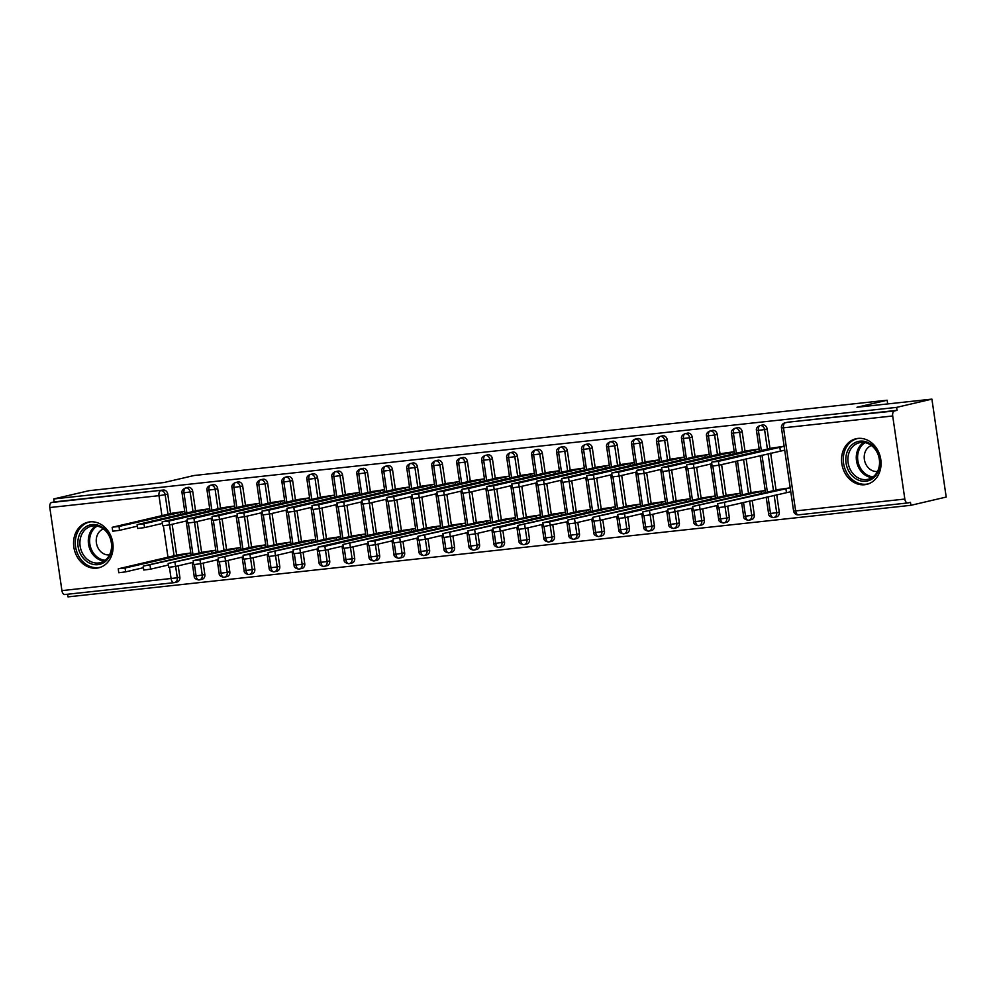 <?xml version="1.0" encoding="UTF-8"?>
<svg xmlns="http://www.w3.org/2000/svg" width="996" height="996" viewBox="0 0 996 996"><rect width="100%" height="100%" fill="white"/><g stroke="black" fill="none" stroke-linecap="round" stroke-linejoin="round"><path stroke-width="1.49" d="M89.951 521.867A23.431 19.547 76.8 0 1 112.61 541.724A23.431 19.547 76.8 0 1 98.654 567.82A23.431 19.547 76.8 0 1 96.699 568.156A23.431 19.547 76.8 0 1 74.04 548.298A23.431 19.547 76.8 0 1 87.997 522.19A23.431 19.547 76.8 0 1 89.951 521.867M857.93 438.427A23.431 19.547 76.8 0 1 880.589 458.285A23.431 19.547 76.8 0 1 866.632 484.392A23.431 19.547 76.8 0 1 864.677 484.728A23.431 19.547 76.8 0 1 842.018 464.871A23.431 19.547 76.8 0 1 855.975 438.763A23.431 19.547 76.8 0 1 857.93 438.427M173.864 582.685L64.989 594.512A4.507 2.465 -96.2 0 1 64.827 594.537A4.507 2.465 -96.2 0 1 61.926 590.628L49.8 507.537A4.507 2.465 -96.2 0 1 51.568 502.519L54.145 501.909L53.709 498.946L89.005 490.692L163.929 482.55L194.071 475.515L887.125 400.218L856.983 407.264L931.907 399.122L946.2 497.054L910.904 505.308L910.469 502.333L907.891 502.943A4.507 2.465 83.8 0 1 907.73 502.968L798.531 514.832A4.507 2.465 83.8 0 0 798.692 514.808L907.568 502.98M67.616 594.239L68.002 596.878L910.904 505.308M887.673 403.928L887.125 400.218M787.101 422.379A4.507 3.76 76.8 0 1 787.475 422.267A4.507 3.76 76.8 0 1 787.848 422.204L894.47 410.95A4.507 2.465 83.8 0 0 892.702 415.967L904.829 499.058A4.507 2.465 83.8 0 0 907.73 502.968M787.848 422.204L897.047 410.34L896.624 407.376L931.907 399.122M894.47 410.95L897.047 410.34M53.709 498.946L896.624 407.376M771.776 448.088L784.138 446.27M790.202 487.816L777.839 489.634M175.632 566.425L177.288 577.792L179.865 577.182L178.209 565.828M176.653 555.17L172.146 524.282M170.59 513.625L167.751 494.091L165.162 494.701L168.013 514.222M179.865 577.182A4.507 3.76 76.8 0 1 177.151 581.975L174.574 582.585A4.507 3.76 76.8 0 1 174.188 582.648A4.507 2.465 -96.2 0 1 174.026 582.672A4.507 2.465 -96.2 0 1 171.125 578.763L169.457 567.346M54.145 501.909L163.344 490.044A4.507 3.76 76.8 0 1 167.751 494.091M200.607 563.724L202.263 575.078L204.84 574.468A4.507 3.76 76.8 0 1 202.126 579.261L199.549 579.871A4.507 3.76 76.8 0 1 199.163 579.933A4.507 2.465 -96.2 0 1 199.001 579.958A4.507 2.465 -96.2 0 1 198.951 579.971A4.507 2.465 -96.2 0 1 196.1 576.049L194.432 564.632M187.821 487.455A4.507 3.76 76.8 0 1 188.07 487.38A4.507 3.76 76.8 0 1 188.319 487.33A4.507 3.76 76.8 0 1 192.726 491.377L190.136 491.987L192.987 511.521M204.84 574.468L203.184 563.114M201.628 552.456L197.121 521.568M195.565 510.911L192.726 491.377M172.37 513.214L184.746 511.384M179.168 554.585L118.823 568.691L125.06 568.006L190.809 552.979L178.433 554.76M225.582 561.009L227.237 572.364L229.815 571.754A4.507 3.76 76.8 0 1 227.1 576.56L224.523 577.157A4.507 3.76 76.8 0 1 224.137 577.219A4.507 2.465 -96.2 0 1 223.976 577.244A4.507 2.465 -96.2 0 1 223.926 577.257A4.507 2.465 -96.2 0 1 221.075 573.335L219.406 561.918M212.795 484.741A4.507 3.76 76.8 0 1 213.044 484.666A4.507 3.76 76.8 0 1 213.306 484.629A4.507 3.76 76.8 0 1 217.701 488.663L215.111 489.273L217.962 508.807M229.815 571.754L228.159 560.399M226.602 549.742L222.096 518.854M220.539 508.197L217.701 488.663M197.345 510.5L209.72 508.682L143.984 523.759L144.544 527.606L137.709 528.49L137.137 524.631L143.984 523.759M215.771 550.228L203.408 552.045M250.556 558.295L252.212 569.65L254.789 569.052A4.507 3.76 76.8 0 1 252.075 573.845L249.498 574.443A4.507 3.76 76.8 0 1 249.112 574.505A4.507 2.465 -96.2 0 1 248.95 574.53A4.507 2.465 -96.2 0 1 248.9 574.543A4.507 2.465 -96.2 0 1 246.049 570.621L244.381 559.204M237.77 482.027A4.507 3.76 76.8 0 1 238.019 481.952A4.507 3.76 76.8 0 1 238.281 481.915A4.507 3.76 76.8 0 1 242.675 485.948L240.086 486.558L242.937 506.093M254.789 569.052L253.133 557.685M251.577 547.028L247.07 516.14M245.514 505.482L242.675 485.948M222.32 507.786L234.695 505.968M240.746 547.514L228.383 549.331M275.531 555.581L277.187 566.936L279.764 566.338A4.507 3.76 76.8 0 1 277.05 571.131L274.473 571.729A4.507 3.76 76.8 0 1 274.087 571.791A4.507 2.465 -96.2 0 1 273.925 571.816A4.507 2.465 -96.2 0 1 273.875 571.829A4.507 2.465 -96.2 0 1 271.024 567.907L269.356 556.49M262.757 479.313A4.507 3.76 76.8 0 1 262.994 479.25A4.507 3.76 76.8 0 1 263.255 479.201A4.507 3.76 76.8 0 1 267.65 483.247L265.073 483.844L267.912 503.378M279.764 566.338L278.108 554.971M276.552 544.314L272.045 513.426M270.489 502.768L267.65 483.247M247.294 505.072L259.67 503.254M254.092 546.443L193.747 560.549L199.984 559.877L265.733 544.837L253.358 546.617M300.506 552.867L302.161 564.222L304.739 563.624A4.507 3.76 76.8 0 1 302.025 568.417L299.447 569.015A4.507 3.76 76.8 0 1 299.061 569.077A4.507 2.465 -96.2 0 1 298.9 569.114A4.507 2.465 -96.2 0 1 298.85 569.114A4.507 2.465 -96.2 0 1 295.999 565.193L294.33 553.776M287.732 476.598A4.507 3.76 76.8 0 1 287.969 476.536A4.507 3.76 76.8 0 1 288.23 476.486A4.507 3.76 76.8 0 1 292.625 480.533L290.048 481.13L292.886 500.664M304.739 563.624L303.083 552.257M301.527 541.6L297.02 510.711M295.476 500.054L292.625 480.533M272.269 502.358L284.644 500.54L218.908 515.617L219.469 519.476L212.634 520.348L212.061 516.501L218.908 515.617M290.695 542.085L278.332 543.903M325.48 550.153L327.136 561.507L329.713 560.91A4.507 3.76 76.8 0 1 326.999 565.703L324.422 566.301A4.507 3.76 76.8 0 1 324.036 566.363A4.507 2.465 -96.2 0 1 323.874 566.4A4.507 2.465 -96.2 0 1 323.825 566.4A4.507 2.465 -96.2 0 1 320.973 562.479L319.305 551.062M312.707 473.884A4.507 3.76 76.8 0 1 312.943 473.822A4.507 3.76 76.8 0 1 313.205 473.772A4.507 3.76 76.8 0 1 317.6 477.819L315.022 478.416L317.861 497.95M329.713 560.91L328.058 549.555M326.501 538.898L321.994 507.997M320.451 497.34L317.6 477.819M297.244 499.643L309.619 497.826M304.041 541.015L243.696 555.121L249.934 554.448L315.682 539.409L303.307 541.189M350.455 547.439L352.111 558.793L354.688 558.196A4.507 3.76 76.8 0 1 351.974 562.989L349.397 563.587A4.507 3.76 76.8 0 1 349.011 563.649A4.507 2.465 -96.2 0 1 348.849 563.686A4.507 2.465 -96.2 0 1 348.799 563.686A4.507 2.465 -96.2 0 1 345.948 559.764L344.28 548.348M337.681 471.17A4.507 3.76 76.8 0 1 337.918 471.108A4.507 3.76 76.8 0 1 338.179 471.058A4.507 3.76 76.8 0 1 342.574 475.104L339.997 475.702L342.836 495.236M354.688 558.196L353.032 546.841M351.476 536.184L346.969 505.296M345.425 494.639L342.574 475.104M322.218 496.929L334.594 495.112L268.858 510.189L269.418 514.048L262.583 514.932L262.023 511.073L268.858 510.189M340.644 536.657L328.282 538.475M375.43 544.725L377.086 556.079L379.663 555.482A4.507 3.76 76.8 0 1 376.949 560.275L374.372 560.873A4.507 3.76 76.8 0 1 373.998 560.947A4.507 2.465 -96.2 0 1 373.824 560.972A4.507 2.465 -96.2 0 1 373.774 560.972A4.507 2.465 -96.2 0 1 370.923 557.05L369.255 545.634M362.656 468.456A4.507 3.76 76.8 0 1 362.893 468.394A4.507 3.76 76.8 0 1 363.154 468.344A4.507 3.76 76.8 0 1 367.549 472.39L364.972 472.988L367.81 492.522M379.663 555.482L378.007 544.127M376.451 533.47L371.944 502.582M370.4 491.924L367.549 472.39M347.193 494.215L359.568 492.398M365.632 533.943L353.256 535.761M400.404 542.011L402.06 553.365L404.637 552.768A4.507 3.76 76.8 0 1 401.923 557.561L399.346 558.158A4.507 3.76 76.8 0 1 398.973 558.233A4.507 2.465 -96.2 0 1 398.798 558.258A4.507 2.465 -96.2 0 1 398.749 558.258A4.507 2.465 -96.2 0 1 395.898 554.336L394.229 542.92M387.631 465.742A4.507 3.76 76.8 0 1 387.867 465.68A4.507 3.76 76.8 0 1 388.129 465.63A4.507 3.76 76.8 0 1 392.524 469.676L389.946 470.274L392.785 489.808M404.637 552.768L402.982 541.413M401.425 530.756L396.918 499.868M395.375 489.21L392.524 469.676M372.168 491.501L384.543 489.683M378.966 532.872L318.62 546.991L324.87 546.306L390.606 531.266L378.231 533.047M425.379 539.297L427.035 550.651L429.612 550.053A4.507 3.76 76.8 0 1 426.898 554.847L424.321 555.457A4.507 3.76 76.8 0 1 423.947 555.519A4.507 2.465 -96.2 0 1 423.773 555.544A4.507 2.465 -96.2 0 1 423.723 555.544A4.507 2.465 -96.2 0 1 420.872 551.635L419.204 540.218M412.605 463.028A4.507 3.76 76.8 0 1 412.842 462.966A4.507 3.76 76.8 0 1 413.103 462.916A4.507 3.76 76.8 0 1 417.498 466.962L414.921 467.56L417.772 487.094M429.612 550.053L427.956 538.699M426.4 528.042L421.893 497.153M420.349 486.496L417.498 466.962M397.143 488.787L409.518 486.969L343.782 502.046L344.342 505.906L337.507 506.79L336.947 502.93L343.782 502.046M415.581 528.515L403.206 530.333M450.354 536.583L452.01 547.949L454.587 547.339A4.507 3.76 76.8 0 1 451.873 552.133L449.296 552.743A4.507 3.76 76.8 0 1 448.922 552.805A4.507 2.465 -96.2 0 1 448.748 552.83A4.507 2.465 -96.2 0 1 448.698 552.83A4.507 2.465 -96.2 0 1 445.847 548.921L444.179 537.504M437.58 460.326A4.507 3.76 76.8 0 1 437.829 460.252A4.507 3.76 76.8 0 1 438.078 460.202A4.507 3.76 76.8 0 1 442.473 464.248L439.896 464.846L442.747 484.38M454.587 547.339L452.931 535.985M451.375 525.328L446.88 494.439M445.324 483.782L442.473 464.248M422.117 486.073L434.493 484.255M428.915 527.457L368.57 541.563L374.82 540.878L440.556 525.838L428.18 527.619M475.329 533.868L476.984 545.235L479.562 544.625A4.507 3.76 76.8 0 1 476.847 549.419L474.27 550.029A4.507 3.76 76.8 0 1 473.897 550.091A4.507 2.465 -96.2 0 1 473.735 550.116A4.507 2.465 -96.2 0 1 473.673 550.116A4.507 2.465 -96.2 0 1 470.822 546.206L469.153 534.79M462.555 457.612A4.507 3.76 76.8 0 1 462.804 457.538A4.507 3.76 76.8 0 1 463.053 457.488A4.507 3.76 76.8 0 1 467.448 461.534L464.871 462.144L467.722 481.666M479.562 544.625L477.906 533.271M476.349 522.614L471.855 491.725M470.299 481.068L467.448 461.534M447.104 483.359L459.467 481.541L393.731 496.618L394.292 500.478L387.456 501.362L386.896 497.502L393.731 496.618M465.53 523.087L453.155 524.904M500.303 531.154L501.959 542.521L504.536 541.911A4.507 3.76 76.8 0 1 501.822 546.704L499.245 547.314A4.507 3.76 76.8 0 1 498.872 547.377A4.507 2.465 -96.2 0 1 498.71 547.402A4.507 2.465 -96.2 0 1 498.647 547.414A4.507 2.465 -96.2 0 1 495.796 543.492L494.141 532.076M487.53 454.898A4.507 3.76 76.8 0 1 487.779 454.823A4.507 3.76 76.8 0 1 488.028 454.774A4.507 3.76 76.8 0 1 492.422 458.82L489.845 459.43L492.696 478.952M504.536 541.911L502.88 530.557M501.337 519.9L496.83 489.011M495.273 478.354L492.422 458.82M472.079 480.657L484.442 478.827M490.505 520.373L478.13 522.203M525.278 528.453L526.934 539.807L529.511 539.197A4.507 3.76 76.8 0 1 526.797 543.99L524.22 544.6A4.507 3.76 76.8 0 1 523.846 544.663A4.507 2.465 -96.2 0 1 523.684 544.688A4.507 2.465 -96.2 0 1 523.622 544.7A4.507 2.465 -96.2 0 1 520.771 540.778L519.115 529.362M512.504 452.184A4.507 3.76 76.8 0 1 512.753 452.109A4.507 3.76 76.8 0 1 513.002 452.06A4.507 3.76 76.8 0 1 517.397 456.106L514.82 456.716L517.671 476.237M529.511 539.197L527.855 527.843M526.311 517.185L521.804 486.297M520.248 475.64L517.397 456.106M497.054 477.943L509.417 476.113M515.48 517.671L503.105 519.489M603.75 508.458L542.808 522.775L549.643 521.892L551.909 537.093L554.498 536.483A4.507 3.76 76.8 0 1 551.772 541.289L549.194 541.886A4.507 3.76 76.8 0 1 548.821 541.949A4.507 2.465 -96.2 0 1 548.659 541.973A4.507 2.465 -96.2 0 1 548.597 541.986A4.507 2.465 -96.2 0 1 545.746 538.064L544.09 526.647M537.479 449.47A4.507 3.76 76.8 0 1 537.728 449.395A4.507 3.76 76.8 0 1 537.977 449.345A4.507 3.76 76.8 0 1 542.372 453.392L539.795 454.002L542.646 473.536M554.498 536.483L552.83 525.129M551.286 514.471L546.779 483.583M545.223 472.926L542.372 453.392M522.029 475.229L534.391 473.411M540.455 514.957L528.079 516.775M575.227 523.025L576.883 534.379L579.473 533.781A4.507 3.76 76.8 0 1 576.746 538.575L574.169 539.172A4.507 3.76 76.8 0 1 573.796 539.234A4.507 2.465 -96.2 0 1 573.634 539.259A4.507 2.465 -96.2 0 1 573.572 539.272A4.507 2.465 -96.2 0 1 570.72 535.35L569.065 523.933M562.454 446.756A4.507 3.76 76.8 0 1 562.703 446.681A4.507 3.76 76.8 0 1 562.952 446.644A4.507 3.76 76.8 0 1 567.346 450.678L564.769 451.288L567.62 470.822M579.473 533.781L577.805 522.414M576.261 511.757L571.754 480.869M570.198 470.212L567.346 450.678M547.003 472.515L559.366 470.697M553.801 513.886L493.443 527.992L499.693 527.32L565.429 512.28L553.054 514.061M600.202 520.31L601.858 531.665L604.448 531.067A4.507 3.76 76.8 0 1 601.721 535.86L599.144 536.458A4.507 3.76 76.8 0 1 598.77 536.52A4.507 2.465 -96.2 0 1 598.608 536.545A4.507 2.465 -96.2 0 1 598.546 536.558A4.507 2.465 -96.2 0 1 595.695 532.636L594.039 521.219M587.428 444.042A4.507 3.76 76.8 0 1 587.677 443.967A4.507 3.76 76.8 0 1 587.926 443.93A4.507 3.76 76.8 0 1 592.321 447.963L589.744 448.574L592.595 468.108M604.448 531.067L602.779 519.7M601.235 509.043L596.729 478.155M595.172 467.498L592.321 447.963M571.978 469.801L584.341 467.983L518.605 483.06L519.165 486.92L512.33 487.791L511.77 483.932L518.605 483.06M590.404 509.529L578.029 511.346M625.177 517.596L626.833 528.951L629.422 528.353A4.507 3.76 76.8 0 1 626.696 533.146L624.119 533.744A4.507 3.76 76.8 0 1 623.745 533.806A4.507 2.465 -96.2 0 1 623.583 533.844A4.507 2.465 -96.2 0 1 623.521 533.844A4.507 2.465 -96.2 0 1 620.67 529.922L619.014 518.505M612.403 441.328A4.507 3.76 76.8 0 1 612.652 441.265A4.507 3.76 76.8 0 1 612.901 441.216A4.507 3.76 76.8 0 1 617.296 445.262L614.719 445.859L617.57 465.393M629.422 528.353L627.766 516.986M626.21 506.329L621.703 475.441M620.147 464.783L617.296 445.262M596.953 467.087L609.315 465.269M549.643 521.892L615.379 506.852L603.003 508.632M650.151 514.882L651.82 526.237L654.397 525.639A4.507 3.76 76.8 0 1 651.67 530.432L649.093 531.03A4.507 3.76 76.8 0 1 648.72 531.092A4.507 2.465 -96.2 0 1 648.558 531.129A4.507 2.465 -96.2 0 1 648.496 531.129A4.507 2.465 -96.2 0 1 645.645 527.208L643.989 515.791M637.378 438.614A4.507 3.76 76.8 0 1 637.627 438.551A4.507 3.76 76.8 0 1 637.876 438.501A4.507 3.76 76.8 0 1 642.271 442.548L639.693 443.145L642.545 462.679M654.397 525.639L652.741 514.285M651.185 503.615L646.678 472.727M645.122 462.069L642.271 442.548M621.927 464.373L634.29 462.555L568.554 477.632L569.114 481.491L562.279 482.363L561.719 478.516L568.554 477.632M640.353 504.101L627.99 505.918M728.624 494.9L667.681 509.205L674.516 508.321L676.794 523.523L679.372 522.925A4.507 3.76 76.8 0 1 676.645 527.718L674.068 528.316A4.507 3.76 76.8 0 1 673.694 528.378A4.507 2.465 -96.2 0 1 673.533 528.415A4.507 2.465 -96.2 0 1 673.47 528.415A4.507 2.465 -96.2 0 1 670.619 524.494L668.963 513.077M662.352 435.899A4.507 3.76 76.8 0 1 662.601 435.837A4.507 3.76 76.8 0 1 662.85 435.787A4.507 3.76 76.8 0 1 667.245 439.834L664.668 440.431L667.519 459.965M679.372 522.925L677.716 511.571M676.16 500.913L671.653 470.025M670.096 459.368L667.245 439.834M646.902 461.658L659.265 459.841M665.328 501.386L652.965 503.204M700.101 509.454L701.769 520.808L704.346 520.211A4.507 3.76 76.8 0 1 701.62 525.004L699.043 525.602A4.507 3.76 76.8 0 1 698.669 525.676A4.507 2.465 -96.2 0 1 698.507 525.701A4.507 2.465 -96.2 0 1 698.445 525.701A4.507 2.465 -96.2 0 1 695.594 521.78L693.938 510.363M687.327 433.185A4.507 3.76 76.8 0 1 687.576 433.123A4.507 3.76 76.8 0 1 687.825 433.073A4.507 3.76 76.8 0 1 692.22 437.12L689.643 437.717L692.494 457.251M704.346 520.211L702.69 508.856M701.134 498.199L696.627 467.311M695.071 456.654L692.22 437.12M671.877 458.944L684.24 457.127M678.674 500.316L618.317 514.422L624.567 513.749L690.303 498.71L677.94 500.49M725.076 506.74L726.744 518.094L729.321 517.497A4.507 3.76 76.8 0 1 726.594 522.29L724.017 522.888A4.507 3.76 76.8 0 1 723.644 522.962A4.507 2.465 -96.2 0 1 723.482 522.987A4.507 2.465 -96.2 0 1 723.42 522.987A4.507 2.465 -96.2 0 1 720.581 519.065L718.913 507.649M712.302 430.471A4.507 3.76 76.8 0 1 712.551 430.409A4.507 3.76 76.8 0 1 712.8 430.359A4.507 3.76 76.8 0 1 717.195 434.405L714.618 435.003L717.469 454.537M729.321 517.497L727.665 506.142M726.109 495.485L721.602 464.597M720.046 453.939L717.195 434.405M696.851 456.23L709.214 454.413L643.478 469.49L644.038 473.349L637.203 474.233L636.643 470.373L643.478 469.49M715.277 495.958L702.915 497.776M749.615 501L751.719 515.38L754.296 514.783A4.507 3.76 76.8 0 1 751.569 519.576L748.992 520.186A4.507 3.76 76.8 0 1 748.619 520.248A4.507 2.465 -96.2 0 1 748.457 520.273A4.507 2.465 -96.2 0 1 748.394 520.273A4.507 2.465 -96.2 0 1 745.556 516.364L743.514 502.432M737.277 427.757A4.507 3.76 76.8 0 1 737.526 427.695A4.507 3.76 76.8 0 1 737.775 427.645A4.507 3.76 76.8 0 1 742.169 431.691L739.592 432.289L742.443 451.823M754.296 514.783L752.192 500.403M751.084 492.771L746.129 458.857M745.02 451.225L742.169 431.691M721.826 453.516L734.189 451.698M674.516 508.321L740.252 493.281L727.889 495.062M774.153 495.273L776.693 512.679L779.27 512.069A4.507 3.76 76.8 0 1 776.544 516.862L773.967 517.472A4.507 3.76 76.8 0 1 773.593 517.534A4.507 2.465 -96.2 0 1 773.431 517.559A4.507 2.465 -96.2 0 1 773.369 517.559A4.507 2.465 -96.2 0 1 770.531 513.65L768.053 496.693M762.251 425.055A4.507 3.76 76.8 0 1 762.5 424.981A4.507 3.76 76.8 0 1 762.749 424.931A4.507 3.76 76.8 0 1 767.144 428.977L764.567 429.575L767.418 449.109M779.27 512.069L776.731 494.663M776.058 490.057L770.667 453.118M769.995 448.511L767.144 428.977M746.801 450.802L759.164 448.984M765.227 490.53L752.864 492.348M761.318 450.541L758.404 430.546A4.507 2.465 -96.2 0 1 760.172 425.541L762.749 424.931M767.381 492.086L761.99 455.147M736.343 453.255L733.43 433.26A4.507 2.465 -96.2 0 1 735.197 428.243L737.775 427.645M742.406 494.8L737.463 460.887M711.368 455.969L708.455 435.974A4.507 2.465 -96.2 0 1 710.223 430.957L712.8 430.359M717.431 497.514L712.85 466.103M686.393 458.67L683.48 438.688A4.507 2.465 -96.2 0 1 685.248 433.671L687.825 433.073M692.457 500.229L687.875 468.817M661.419 461.385L658.505 441.402A4.507 2.465 -96.2 0 1 660.273 436.385L662.85 435.787M667.482 502.93L662.9 471.531M636.444 464.099L633.531 444.116A4.507 2.465 -96.2 0 1 635.299 439.099L637.876 438.501M642.507 505.644L637.926 474.245M611.469 466.813L608.556 446.831A4.507 2.465 -96.2 0 1 610.324 441.813L612.901 441.216M617.532 508.358L612.951 476.96M586.495 469.527L583.581 449.545A4.507 2.465 -96.2 0 1 585.349 444.527L587.926 443.93M592.558 511.073L587.976 479.674M561.52 472.241L558.607 452.259A4.507 2.465 -96.2 0 1 560.375 447.241L562.952 446.644M567.583 513.787L563.001 482.388M536.545 474.955L533.632 454.973A4.507 2.465 -96.2 0 1 535.4 449.955L537.977 449.345M542.608 516.501L538.027 485.102M511.571 477.669L508.657 457.687A4.507 2.465 -96.2 0 1 510.425 452.67L513.002 452.06M517.634 519.215L513.052 487.816M486.596 480.383L483.683 460.401A4.507 2.465 -96.2 0 1 485.45 455.384L488.028 454.774M492.659 521.929L488.077 490.53M461.621 483.097L458.708 463.115A4.507 2.465 -96.2 0 1 460.476 458.098L463.053 457.488M467.684 524.643L463.103 493.244M436.646 485.811L433.733 465.829A4.507 2.465 -96.2 0 1 435.501 460.812L438.078 460.202M442.71 527.357L438.128 495.958M411.672 488.526L408.758 468.531A4.507 2.465 -96.2 0 1 410.526 463.526L413.103 462.916M417.735 530.071L413.153 498.672M386.697 491.24L383.784 471.245A4.507 2.465 -96.2 0 1 385.552 466.228L388.129 465.63M392.76 532.785L388.179 501.374M361.722 493.954L358.809 473.959A4.507 2.465 -96.2 0 1 360.577 468.942L363.154 468.344M367.785 535.499L363.204 504.088M336.748 496.655L333.834 476.673A4.507 2.465 -96.2 0 1 335.602 471.656L338.179 471.058M342.811 538.201L338.229 506.802M311.773 499.37L308.847 479.387A4.507 2.465 -96.2 0 1 310.615 474.37L313.205 473.772M317.824 540.915L313.254 509.516M286.798 502.084L283.872 482.101A4.507 2.465 -96.2 0 1 285.64 477.084L288.23 476.486M292.849 543.629L288.28 512.23M261.824 504.798L258.898 484.815A4.507 2.465 -96.2 0 1 260.666 479.798L263.255 479.201M267.874 546.343L263.293 514.944M236.849 507.512L233.923 487.53A4.507 2.465 -96.2 0 1 235.691 482.512L238.281 481.915M242.9 549.057L238.318 517.659M211.874 510.226L208.948 490.244A4.507 2.465 -96.2 0 1 210.716 485.226L213.306 484.629M217.925 551.772L213.343 520.373M186.899 512.94L183.974 492.958A4.507 2.465 -96.2 0 1 185.742 487.94L188.319 487.33M192.95 554.486L188.369 523.087M772.51 447.926L712.165 462.032L718.402 461.347L718.963 465.207L712.128 466.091L711.567 462.231M784.711 450.167L718.963 465.207M784.151 446.308L718.402 461.347M779.806 446.992L780.366 450.852M724.466 502.893L725.026 506.752L718.191 507.636L717.63 503.777L790.202 487.853M778.573 489.472L717.63 503.777M725.026 506.752L790.774 491.713M786.429 492.398L785.869 488.538M747.535 450.64L687.19 464.746L693.428 464.061L693.988 467.921L687.153 468.805L686.593 464.945M711.791 463.763L693.988 467.921M759.176 449.022L693.428 464.061M754.831 449.706L755.155 451.972M722.561 453.342L662.216 467.46L668.453 466.775L669.013 470.635L662.178 471.519L661.618 467.659M686.817 466.477L669.013 470.635M734.189 451.736L668.453 466.775M729.856 452.421L730.18 454.686M697.586 456.056L636.643 470.373M661.842 469.191L644.038 473.349M704.882 455.135L705.205 457.401M672.611 458.77L612.266 472.876L618.504 472.204L619.064 476.063L612.229 476.947L611.669 473.088M636.867 471.905L619.064 476.063M684.24 457.164L618.504 472.204M679.907 457.849L680.231 460.115M699.491 505.607L700.051 509.466L693.216 510.35L692.656 506.491L765.227 490.567M753.599 492.186L692.656 506.491M700.051 509.466L717.855 505.308M761.218 493.518L760.894 491.252M692.88 508.022L668.241 513.065L667.681 509.205M736.243 496.232L735.92 493.966M649.541 511.035L650.102 514.895L643.267 515.779L642.706 511.919L715.277 495.996M703.649 497.602L642.706 511.919M650.102 514.895L667.905 510.736M711.269 498.946L710.945 496.68M624.567 513.749L625.127 517.609L618.292 518.493L617.732 514.633M625.127 517.609L642.93 513.45M686.294 501.66L685.97 499.394M859.996 441.166A20.281 16.92 76.8 0 1 879.779 459.368A20.281 16.92 76.8 0 1 865.835 481.23A20.281 16.92 76.8 0 1 846.052 463.028A20.281 16.92 76.8 0 1 859.996 441.166M866.433 479.562A18.775 15.662 -103.2 0 0 867.989 479.288A18.775 15.662 -103.2 0 0 879.169 458.384A18.775 15.662 -103.2 0 0 861.017 442.461A18.775 15.662 -103.2 0 0 859.448 442.734A18.775 15.662 -103.2 0 0 848.268 463.65A18.775 15.662 -103.2 0 0 866.433 479.562M871.45 445.536A13.371 11.155 -103.2 0 0 864.615 460.75A13.371 11.155 -103.2 0 0 877.414 471.469A13.371 11.155 -103.2 0 0 877.513 471.457M858.253 438.402A23.282 19.422 -103.2 0 0 857.618 438.539A23.282 19.422 -103.2 0 0 843.761 464.472A23.282 19.422 -103.2 0 0 866.271 484.205A23.282 19.422 -103.2 0 0 868.213 483.869A23.282 19.422 -103.2 0 0 868.848 483.707M92.018 524.606A20.281 16.92 76.8 0 1 111.789 542.795A20.281 16.92 76.8 0 1 97.857 564.657A20.281 16.92 76.8 0 1 78.074 546.468A20.281 16.92 76.8 0 1 92.018 524.606M98.442 562.989A18.775 15.662 -103.2 0 0 100.011 562.728A18.775 15.662 -103.2 0 0 111.191 541.812A18.775 15.662 -103.2 0 0 93.039 525.9A18.775 15.662 -103.2 0 0 91.47 526.162A18.775 15.662 -103.2 0 0 80.29 547.078A18.775 15.662 -103.2 0 0 98.442 562.989M103.472 528.963A13.371 11.155 -103.2 0 0 96.637 544.177A13.371 11.155 -103.2 0 0 109.436 554.897A13.371 11.155 -103.2 0 0 109.535 554.884M90.275 521.829A23.282 19.422 -103.2 0 0 89.64 521.966A23.282 19.422 -103.2 0 0 75.771 547.9A23.282 19.422 -103.2 0 0 98.293 567.633A23.282 19.422 -103.2 0 0 100.235 567.297A23.282 19.422 -103.2 0 0 100.857 567.135M647.637 461.484L587.279 475.59L593.529 474.918L594.089 478.777L587.254 479.661L586.694 475.802M611.893 474.619L594.089 478.777M659.265 459.878L593.529 474.918M654.932 460.563L655.256 462.829M599.592 516.463L600.152 520.323L593.317 521.207L592.757 517.347L665.328 501.424M653.7 503.03L592.757 517.347M600.152 520.323L617.956 516.165M661.319 504.374L660.995 502.109M622.662 464.198L561.719 478.516M586.918 477.321L569.114 481.491M629.958 463.277L630.281 465.543M597.687 466.912L537.33 481.018L543.579 480.346L544.14 484.205L537.305 485.077L536.744 481.217M561.943 480.035L544.14 484.205M609.315 465.306L543.579 480.346M604.983 465.991L605.307 468.257M572.712 469.626L511.77 483.932M536.969 482.749L519.165 486.92M580.008 468.705L580.332 470.971M547.738 472.341L487.38 486.446L493.63 485.774L494.19 489.621L487.355 490.505L486.795 486.646M511.994 485.463L494.19 489.621M559.366 470.735L493.63 485.774M555.033 471.419L555.357 473.685M574.617 519.177L575.178 523.037L568.343 523.908L567.782 520.061L640.353 504.138M628.725 505.744L567.782 520.061M575.178 523.037L592.981 518.879M636.344 507.089L636.021 504.823M568.006 521.58L543.368 526.623L542.808 522.775M611.37 509.803L611.046 507.537M524.668 524.606L525.228 528.465L518.393 529.337L517.833 525.477L590.404 509.566M578.776 511.172L517.833 525.477M525.228 528.465L543.032 524.294M586.395 512.517L586.071 510.251M499.693 527.32L500.253 531.167L493.418 532.051L492.858 528.191M500.253 531.167L518.045 527.009M561.42 515.231L561.097 512.965M522.763 475.055L462.405 489.161L468.655 488.476L469.216 492.335L462.381 493.219L461.82 489.36M487.019 488.177L469.216 492.335L473.772 523.211M534.391 473.449L468.655 488.476M530.059 474.133L530.382 476.399M497.788 477.769L437.431 491.875L443.681 491.19L444.241 495.049L437.406 495.933L436.846 492.074M462.044 490.891L444.241 495.049M509.417 476.163L443.681 491.19M505.084 476.847L505.408 479.113M472.814 480.483L412.456 494.589L418.706 493.904L419.266 497.763L412.431 498.647L411.871 494.788M437.07 493.605L419.266 497.763M484.442 478.864L418.706 493.904M480.109 479.549L480.433 481.827M447.839 483.197L386.896 497.502M412.095 496.319L394.292 500.478M455.135 482.263L455.458 484.529M422.864 485.911L362.507 500.017L368.757 499.332L369.317 503.192L362.482 504.076L361.922 500.216M387.12 499.033L369.317 503.192M434.493 484.293L368.757 499.332M430.16 484.977L430.484 487.243M474.719 530.034L475.279 533.881L468.444 534.765L467.883 530.905L540.455 514.994M528.826 516.6L467.883 530.905M475.279 533.881L493.07 529.723M536.446 517.945L536.122 515.679M449.744 532.736L450.304 536.595L443.469 537.479L442.909 533.619L515.48 517.708M503.852 519.314L442.909 533.619M450.304 536.595L468.095 532.437M511.471 520.659L511.147 518.393M424.769 535.45L425.329 539.309L418.494 540.193L417.922 536.334L490.505 520.422M478.864 522.029L417.922 536.334M425.329 539.309L443.12 535.151M486.496 523.373L486.173 521.107M399.794 538.164L400.355 542.023L393.52 542.907L392.947 539.048L465.53 523.124M453.89 524.743L392.947 539.048M400.355 542.023L418.146 537.865M461.522 526.075L461.185 523.809M374.82 540.878L375.38 544.737L368.545 545.621L367.972 541.762M375.38 544.737L393.171 540.579M436.547 528.789L436.211 526.523M397.89 488.613L336.947 502.93M362.146 501.747L344.342 505.906L348.899 536.782M405.185 487.691L405.509 489.957M349.845 543.592L350.405 547.451L343.57 548.335L342.998 544.476L415.581 528.552M403.94 530.171L342.998 544.476M350.405 547.451L368.196 543.293M411.572 531.503L411.236 529.237M372.915 491.327L312.557 505.445L318.807 504.76L319.367 508.62L312.532 509.504L311.972 505.644M337.171 504.462L319.367 508.62M384.543 489.721L318.807 504.76M380.211 490.406L380.534 492.671M324.87 546.306L325.431 550.166L318.596 551.049L318.023 547.19M325.431 550.166L343.222 546.007M386.597 534.217L386.261 531.951M347.94 494.041L287.583 508.147L293.832 507.474L294.393 511.334L287.558 512.218L286.997 508.358M312.184 507.176L294.393 511.334M359.568 492.435L293.832 507.474M355.236 493.12L355.56 495.386M299.896 549.02L300.456 552.88L293.621 553.764L293.048 549.904L365.632 533.981M353.991 535.587L293.048 549.904M300.456 552.88L318.247 548.721M361.623 536.931L361.287 534.665M322.965 496.755L262.023 511.073M287.209 509.89L269.418 514.048M330.261 495.834L330.585 498.1M274.921 551.734L275.481 555.594L268.646 556.478L268.073 552.618L340.657 536.695M329.016 538.301L268.073 552.618M275.481 555.594L293.272 551.435M336.648 539.645L336.312 537.379M297.978 499.469L237.633 513.575L243.883 512.903L244.443 516.762L237.608 517.634L237.036 513.787M262.234 512.604L244.443 516.762M309.619 497.863L243.883 512.903M305.286 498.548L305.61 500.814M249.934 554.448L250.506 558.308L243.671 559.192L243.099 555.332M250.506 558.308L268.298 554.15M311.673 542.359L311.337 540.093M273.004 502.183L212.061 516.501M237.26 515.306L219.469 519.476L224.025 550.352M280.299 501.262L280.635 503.528M224.959 557.162L225.532 561.022L218.684 561.893L218.124 558.046L290.708 542.123M279.067 543.729L218.124 558.046M225.532 561.022L243.323 556.851M286.699 545.073L286.362 542.808M248.029 504.897L187.684 519.003L193.934 518.331L194.494 522.19L187.659 523.062L187.086 519.202M212.285 518.02L194.494 522.19M259.67 503.291L193.934 518.331M255.325 503.976L255.661 506.242M199.984 559.877L200.557 563.736L193.71 564.608L193.149 560.748M200.557 563.736L218.348 559.565M261.724 547.788L261.388 545.522M223.054 507.611L162.709 521.717L168.959 521.045L169.519 524.892L162.684 525.776L162.111 521.916M187.31 520.734L169.519 524.892M234.695 506.005L168.959 521.045M230.35 506.69L230.686 508.956M175.01 562.591L175.582 566.45L168.735 567.322L168.175 563.462L240.758 547.551M229.117 549.157L168.175 563.462M175.582 566.45L193.373 562.279M236.749 550.502L236.413 548.236M198.079 510.326L137.137 524.631M162.336 523.448L144.544 527.606M205.375 509.404L205.711 511.67M150.035 565.305L150.608 569.152L143.76 570.036L143.2 566.176L215.783 550.265M204.143 551.871L143.2 566.176M150.608 569.152L168.399 564.993M211.775 553.216L211.438 550.95M173.105 513.04L112.76 527.145L119.01 526.461L119.57 530.32L112.735 531.204L112.162 527.345M137.361 526.162L119.57 530.32M184.746 511.434L119.01 526.461M180.401 512.118L180.737 514.384M125.06 568.006L125.633 571.866L118.785 572.75L118.225 568.89M125.633 571.866L143.424 567.708M186.8 555.93L186.464 553.664M892.702 415.967L783.503 427.819L795.63 510.923L904.829 499.058M795.63 510.923A4.507 2.465 83.8 0 0 798.531 514.832A4.507 4.507 0 0 1 793.588 510.998L795.63 510.923M787.475 422.267L784.898 422.877A4.507 3.76 -103.2 0 1 785.271 422.814A4.507 2.465 83.8 0 0 783.503 427.819L781.462 427.906L793.588 510.998M61.926 590.628L177.288 577.792A4.507 3.76 76.8 0 1 174.574 582.585A4.507 4.507 0 0 1 174.026 582.672L64.827 594.537M167.975 557.2L163.394 525.801M161.925 515.654L158.999 495.672L49.8 507.537M51.568 502.519L163.344 490.044M158.999 495.672A4.507 2.465 -96.2 0 1 160.767 490.655A4.507 3.76 -103.2 0 1 165.162 494.701L158.999 495.672M768.09 453.728L773.481 490.655M759.923 425.578C757.072 426.811 755.927 428.492 756.487 430.621L764.567 429.575A4.507 3.76 -103.2 0 0 760.172 425.541A4.507 3.76 -103.2 0 0 759.923 425.578L762.5 424.981M773.431 517.559A4.507 4.507 0 0 0 773.967 517.472A4.507 3.76 76.8 0 0 776.693 512.679L768.613 513.712L766.185 497.129M743.551 459.455L748.506 493.369M719.025 465.194L723.532 496.083M694.05 467.908L698.557 498.797M669.075 470.622L673.582 501.511M644.101 473.337L648.608 504.225M619.126 476.051L623.633 506.939M594.151 478.765L598.646 509.653M569.177 481.479L573.671 512.367M544.202 484.193L548.696 515.081M519.215 486.895L523.722 517.796M494.24 489.609L498.747 520.497M444.291 495.037L448.798 525.925M419.316 497.751L423.823 528.639M394.341 500.465L398.848 531.354M369.367 503.179L373.874 534.068M319.417 508.607L323.924 539.496M294.443 511.322L298.949 542.21M269.468 514.036L273.975 544.924M244.493 516.75L249 547.638M194.544 522.178L199.051 553.066M169.569 524.88L174.076 555.768M734.948 428.292C732.097 429.513 730.952 431.193 731.512 433.335L739.592 432.289A4.507 3.76 -103.2 0 0 735.197 428.243A4.507 3.76 -103.2 0 0 734.948 428.292L737.526 427.695M748.457 520.273A4.507 4.507 0 0 0 748.992 520.186A4.507 3.76 76.8 0 0 751.719 515.38L743.639 516.426L741.659 502.868M709.974 431.007C707.123 432.227 705.977 433.907 706.538 436.049L714.618 435.003A4.507 3.76 -103.2 0 0 710.223 430.957A4.507 3.76 -103.2 0 0 709.974 431.007L712.551 430.409M723.482 522.987A4.507 4.507 0 0 0 724.017 522.888A4.507 3.76 76.8 0 0 726.744 518.094L718.651 519.14L716.684 505.582M684.999 433.721C682.148 434.941 681.003 436.622 681.563 438.763L689.643 437.717A4.507 3.76 -103.2 0 0 685.248 433.671A4.507 3.76 -103.2 0 0 684.999 433.721L687.576 433.123M698.507 525.701A4.507 4.507 0 0 0 699.043 525.602A4.507 3.76 76.8 0 0 701.769 520.808L693.677 521.854L691.71 508.296M660.024 436.435C657.173 437.655 656.028 439.336 656.588 441.477L664.668 440.431A4.507 3.76 -103.2 0 0 660.273 436.385A4.507 3.76 -103.2 0 0 660.024 436.435L662.601 435.837M673.533 528.415A4.507 4.507 0 0 0 674.068 528.316A4.507 3.76 76.8 0 0 676.794 523.523L668.702 524.568L666.735 511.01M635.05 439.149C632.199 440.369 631.053 442.05 631.613 444.191L639.693 443.145A4.507 3.76 -103.2 0 0 635.299 439.099A4.507 3.76 -103.2 0 0 635.05 439.149L637.627 438.551M648.558 531.129A4.507 4.507 0 0 0 649.093 531.03A4.507 3.76 76.8 0 0 651.82 526.237L643.727 527.282L641.76 513.724M610.075 441.863C607.224 443.083 606.078 444.764 606.639 446.905L614.719 445.859A4.507 3.76 -103.2 0 0 610.324 441.813A4.507 3.76 -103.2 0 0 610.075 441.863L612.652 441.265M623.583 533.844A4.507 4.507 0 0 0 624.119 533.744A4.507 3.76 76.8 0 0 626.833 528.951L618.753 529.997L616.773 516.438M585.1 444.577C582.249 445.797 581.104 447.478 581.664 449.619L589.744 448.574A4.507 3.76 -103.2 0 0 585.349 444.527A4.507 3.76 -103.2 0 0 585.1 444.577L587.677 443.967M598.608 536.545A4.507 4.507 0 0 0 599.144 536.458A4.507 3.76 76.8 0 0 601.858 531.665L593.778 532.711L591.798 519.153M560.125 447.291C557.274 448.511 556.129 450.192 556.689 452.333L564.769 451.288A4.507 3.76 -103.2 0 0 560.375 447.241A4.507 3.76 -103.2 0 0 560.125 447.291L562.703 446.681M573.634 539.259A4.507 4.507 0 0 0 574.169 539.172A4.507 3.76 76.8 0 0 576.883 534.379L568.803 535.425L566.824 521.854M535.138 450.005C532.3 451.225 531.154 452.906 531.715 455.048L539.795 454.002A4.507 3.76 -103.2 0 0 535.4 449.955A4.507 3.76 -103.2 0 0 535.138 450.005L537.728 449.395M548.659 541.973A4.507 4.507 0 0 0 549.194 541.886A4.507 3.76 76.8 0 0 551.909 537.093L543.828 538.139L541.849 524.568M510.164 452.719C507.325 453.939 506.18 455.62 506.74 457.762L514.82 456.716A4.507 3.76 -103.2 0 0 510.425 452.67A4.507 3.76 -103.2 0 0 510.164 452.719L512.753 452.109M523.684 544.688A4.507 4.507 0 0 0 524.22 544.6A4.507 3.76 76.8 0 0 526.934 539.807L518.854 540.853L516.874 527.282M485.189 455.433C482.35 456.654 481.205 458.334 481.765 460.463L489.845 459.43A4.507 3.76 -103.2 0 0 485.45 455.384A4.507 3.76 -103.2 0 0 485.189 455.433L487.779 454.823M498.71 547.402A4.507 4.507 0 0 0 499.245 547.314A4.507 3.76 76.8 0 0 501.959 542.521L493.879 543.567L491.9 529.997M460.214 458.148C457.376 459.368 456.23 461.048 456.791 463.177L464.871 462.144A4.507 3.76 -103.2 0 0 460.476 458.098A4.507 3.76 -103.2 0 0 460.214 458.148L462.804 457.538M473.735 550.116A4.507 4.507 0 0 0 474.27 550.029A4.507 3.76 76.8 0 0 476.984 545.235L468.904 546.269L466.925 532.711M435.24 460.849C432.401 462.082 431.256 463.763 431.816 465.891L439.896 464.846A4.507 3.76 -103.2 0 0 435.501 460.812A4.507 3.76 -103.2 0 0 435.24 460.849L437.829 460.252M448.748 552.83A4.507 4.507 0 0 0 449.296 552.743A4.507 3.76 76.8 0 0 452.01 547.949L443.93 548.983L441.95 535.425M410.265 463.563C407.426 464.796 406.281 466.464 406.841 468.606L414.921 467.56A4.507 3.76 -103.2 0 0 410.526 463.526A4.507 3.76 -103.2 0 0 410.265 463.563L412.842 462.966M423.773 555.544A4.507 4.507 0 0 0 424.321 555.457A4.507 3.76 76.8 0 0 427.035 550.651L418.955 551.697L416.975 538.139M385.29 466.277C382.452 467.498 381.306 469.178 381.866 471.32L389.946 470.274A4.507 3.76 -103.2 0 0 385.552 466.228A4.507 3.76 -103.2 0 0 385.29 466.277L387.867 465.68M393.98 554.411C393.856 556.39 395.449 557.673 398.749 558.258A4.507 4.507 0 0 0 399.346 558.158A4.507 3.76 76.8 0 0 402.06 553.365L393.98 554.411L392.001 540.853M360.315 468.992C357.477 470.212 356.331 471.892 356.892 474.034L364.972 472.988A4.507 3.76 -103.2 0 0 360.577 468.942A4.507 3.76 -103.2 0 0 360.315 468.992L362.893 468.394M373.824 560.972A4.507 4.507 0 0 0 374.372 560.873A4.507 3.76 76.8 0 0 377.086 556.079L369.006 557.125L367.026 543.567M335.341 471.706C332.502 472.926 331.357 474.606 331.905 476.748L339.997 475.702A4.507 3.76 -103.2 0 0 335.602 471.656A4.507 3.76 -103.2 0 0 335.341 471.706L337.918 471.108M348.849 563.686A4.507 4.507 0 0 0 349.397 563.587A4.507 3.76 76.8 0 0 352.111 558.793L344.031 559.839L342.051 546.281M310.366 474.42C307.527 475.64 306.382 477.321 306.93 479.462L315.022 478.416A4.507 3.76 -103.2 0 0 310.615 474.37A4.507 3.76 -103.2 0 0 310.366 474.42L312.943 473.822M323.874 566.4A4.507 4.507 0 0 0 324.422 566.301A4.507 3.76 76.8 0 0 327.136 561.507L319.056 562.553L317.077 548.995M285.391 477.134C282.553 478.354 281.407 480.035 281.955 482.176L290.048 481.13A4.507 3.76 -103.2 0 0 285.64 477.084A4.507 3.76 -103.2 0 0 285.391 477.134L287.969 476.536M298.9 569.114A4.507 4.507 0 0 0 299.447 569.015A4.507 3.76 76.8 0 0 302.161 564.222L294.081 565.267L292.102 551.709M260.417 479.848C257.578 481.068 256.433 482.749 256.98 484.89L265.073 483.844A4.507 3.76 -103.2 0 0 260.666 479.798A4.507 3.76 -103.2 0 0 260.417 479.848L262.994 479.25M269.107 567.981C268.982 569.949 270.576 571.231 273.875 571.829A4.507 4.507 0 0 0 274.473 571.729A4.507 3.76 76.8 0 0 277.187 566.936L269.107 567.981L267.127 554.423M235.442 482.562C232.591 483.782 231.458 485.463 232.006 487.604L240.086 486.558A4.507 3.76 -103.2 0 0 235.691 482.512A4.507 3.76 -103.2 0 0 235.442 482.562L238.019 481.952M248.95 574.53A4.507 4.507 0 0 0 249.498 574.443A4.507 3.76 76.8 0 0 252.212 569.65L244.132 570.696L242.153 557.125M210.467 485.276C207.616 486.496 206.483 488.177 207.031 490.318L215.111 489.273A4.507 3.76 -103.2 0 0 210.716 485.226A4.507 3.76 -103.2 0 0 210.467 485.276L213.044 484.666M223.976 577.244A4.507 4.507 0 0 0 224.523 577.157A4.507 3.76 76.8 0 0 227.237 572.364L219.157 573.41L217.178 559.839M185.493 487.99C182.642 489.21 181.509 490.891 182.056 493.032L190.136 491.987A4.507 3.76 -103.2 0 0 185.742 487.94A4.507 3.76 -103.2 0 0 185.493 487.99L188.07 487.38M199.001 579.958A4.507 4.507 0 0 0 199.549 579.871A4.507 3.76 76.8 0 0 202.263 575.078L194.183 576.124L192.203 562.553M872.023 477.607A18.775 15.662 76.8 0 1 856.859 462.617A18.775 15.662 76.8 0 1 863.806 442.461M865.138 442.66A18.152 15.152 -103.2 0 0 858.166 462.318A18.152 15.152 -103.2 0 0 873.131 476.835M104.045 561.034A18.775 15.662 76.8 0 1 88.881 546.045A18.775 15.662 76.8 0 1 95.828 525.888M97.16 526.087A18.152 15.152 -103.2 0 0 90.175 545.746A18.152 15.152 -103.2 0 0 105.153 560.262M784.898 422.877A4.507 4.507 0 0 0 781.462 427.906M765.513 492.522L760.122 455.583M759.45 450.976L756.487 430.621M768.613 513.712C768.489 515.691 770.07 516.974 773.369 517.559M740.538 495.236L735.596 461.322M734.475 453.69L731.512 433.335M743.639 516.426C743.514 518.406 745.095 519.688 748.394 520.273M715.564 497.95L710.621 464.036M709.501 456.405L706.538 436.049M718.651 519.14C718.527 521.12 720.12 522.402 723.42 522.987M690.589 500.664L685.646 466.75M684.526 459.119L681.563 438.763M693.677 521.854C693.552 523.834 695.146 525.116 698.445 525.701M665.614 503.366L660.672 469.465M659.551 461.82L656.588 441.477M668.702 524.568C668.577 526.548 670.171 527.83 673.47 528.415M640.64 506.08L635.697 472.179M634.577 464.534L631.613 444.191M643.727 527.282C643.603 529.262 645.196 530.544 648.496 531.129M615.665 508.794L610.722 474.893M609.602 467.249L606.639 446.905M618.753 529.997C618.628 531.976 620.222 533.246 623.521 533.844M590.69 511.508L585.748 477.594M584.627 469.963L581.664 449.619M593.778 532.711C593.653 534.678 595.247 535.96 598.546 536.558M565.716 514.222L560.773 480.309M559.652 472.677L556.689 452.333M568.803 535.425C568.679 537.392 570.272 538.674 573.572 539.272M540.741 516.936L535.798 483.023M534.678 475.391L531.715 455.048M543.828 538.139C543.704 540.106 545.298 541.388 548.597 541.986M515.766 519.651L510.824 485.737M509.703 478.105L506.74 457.762M518.854 540.853C518.729 542.82 520.323 544.102 523.622 544.7M490.791 522.365L485.849 488.451M484.728 480.819L481.765 460.463M493.879 543.567C493.755 545.534 495.348 546.816 498.647 547.414M465.817 525.079L460.874 491.165M459.754 483.533L456.791 463.177M468.904 546.269C468.78 548.248 470.373 549.531 473.673 550.116M440.842 527.793L435.887 493.879M434.779 486.247L431.816 465.891M443.93 548.983C443.805 550.962 445.399 552.245 448.698 552.83M415.867 530.507L410.912 496.593M409.804 488.961L406.841 468.606M418.955 551.697C418.83 553.676 420.424 554.959 423.723 555.544M390.893 533.221L385.938 499.307M384.83 491.675L381.866 471.32M365.918 535.935L360.963 502.021M359.855 494.39L356.892 474.034M369.006 557.125C368.881 559.105 370.475 560.387 373.774 560.972M340.943 538.649L335.988 504.735M334.88 497.091L331.905 476.748M344.031 559.839C343.906 561.819 345.5 563.101 348.799 563.686M315.969 541.351L311.013 507.45M309.905 499.805L306.93 479.462M319.056 562.553C318.932 564.533 320.525 565.815 323.825 566.4M290.994 544.065L286.039 510.164M284.931 502.519L281.955 482.176M294.081 565.267C293.957 567.247 295.551 568.529 298.85 569.114M266.019 546.779L261.064 512.878M259.956 505.233L256.98 484.89M241.044 549.493L236.089 515.579M234.981 507.948L232.006 487.604M244.132 570.696C244.008 572.663 245.601 573.945 248.9 574.543M216.07 552.207L211.115 518.294M210.007 510.662L207.031 490.318M219.157 573.41C219.033 575.377 220.626 576.659 223.926 577.257M191.095 554.921L186.14 521.008M185.032 513.376L182.056 493.032M194.183 576.124C194.058 578.091 195.652 579.373 198.951 579.971"/></g></svg>
